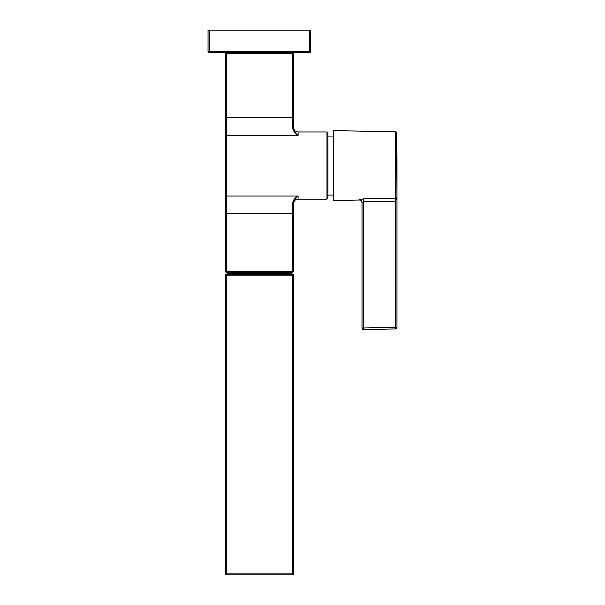 <?xml version="1.0" encoding="UTF-8"?>
<svg xmlns="http://www.w3.org/2000/svg" width="605" height="605" viewBox="0 0 605 605"><rect width="100%" height="100%" fill="white"/><g stroke="black" fill="none" stroke-linecap="round" stroke-linejoin="round"><path stroke-width="0.91" d="M309.579 30.25L310.698 30.25L310.698 51.531A1.119 1.119 0 0 1 309.579 52.65L209.148 52.65A1.119 1.119 0 0 1 208.029 51.531L208.029 30.25L209.148 30.25L209.148 51.531L309.579 51.531L309.579 30.25L209.148 30.25M327.033 199.181L327.963 198.251L327.963 132.918L327.033 131.981L327.033 199.181L298.099 199.181L298.099 195.922C295.648 197.472 294.09 200.013 293.433 203.552L293.433 271.418A0.93 0.93 0 0 1 292.495 272.356L226.232 272.356A0.93 0.93 0 0 1 225.294 271.418L225.294 53.58A0.93 0.93 0 0 1 226.232 52.65A0.93 0.93 0 0 0 225.294 53.58L226.421 53.58L226.421 195.922L298.099 195.922C294.99 197.396 293.062 200.119 292.313 204.097A1.119 0.544 -0 0 0 293.433 203.552L293.433 213.618L292.313 213.618L292.313 204.097M293.433 200.338L293.433 203.847C293.705 201.011 295.263 199.461 298.099 199.181M327.963 198.251L327.963 194.984L333.567 194.984M292.495 52.65A0.93 0.93 0 0 1 293.433 53.58L293.433 127.61A1.119 0.544 180 0 0 292.313 127.065L292.313 53.58L226.421 53.58L226.421 52.65M225.294 194.908A1.119 1.013 0 0 0 226.421 195.922L226.421 213.618L225.294 213.618L225.294 117.544L293.433 117.544L293.433 127.61C294.09 131.149 295.648 133.69 298.099 135.248C294.99 133.766 293.062 131.043 292.313 127.065M225.294 136.254A1.119 1.013 0 0 1 226.421 135.248L298.099 135.248L298.099 131.981C295.263 131.708 293.705 130.151 293.433 127.315L293.433 130.824M291.565 273.846L291.565 272.356L291.565 273.846L227.162 273.846L227.162 272.356M226.436 274.224L292.707 274.224A0.93 0.93 0 0 1 293.637 275.154L293.637 573.82A0.93 0.93 0 0 1 292.707 574.75L226.436 574.75A0.93 0.93 0 0 1 225.506 573.82L225.506 275.154A0.93 0.93 0 0 1 226.436 274.224L226.436 573.82L292.707 573.82L292.707 275.154L225.506 275.154M226.436 574.75A0.93 0.93 0 0 1 225.506 573.82L226.436 573.82L226.436 574.75A0.93 0.93 0 0 1 225.506 573.82M361.934 202.531L361.934 202.826A2.798 2.798 0 0 0 359.09 200.028L333.567 200.474L333.567 130.688L395.216 131.761A1.49 1.49 0 0 1 396.683 133.229L396.963 197.638L395.496 201.208L363.454 201.654L361.934 202.531L361.934 328.008L361.934 202.531A2.798 2.775 180 0 0 359.09 199.756L363.454 198.932L395.488 198.485L367.492 198.879M363.454 198.932L363.454 328.008L395.496 327.449L395.496 328.938L363.454 329.498L395.496 328.938A1.49 1.49 -91 0 0 396.956 327.562A1.49 1.49 89 0 0 396.963 327.449A1.49 1.49 0 0 1 395.504 328.938L395.504 328.938M396.948 327.645A1.49 1.49 0 0 0 396.956 327.562A1.49 1.49 -91 0 0 396.963 327.449L396.963 197.638L395.488 198.485L395.216 131.761M361.934 328.008A1.49 1.49 0 0 0 363.454 329.498L363.454 328.008L361.934 328.008A1.49 1.49 0 0 0 363.454 329.498M395.488 198.485L395.488 201.208L395.488 198.485M327.963 165.581L327.963 194.984M208.029 51.531A1.119 1.119 0 0 0 209.148 52.65L209.148 51.531L208.029 51.531M309.579 52.65A1.119 1.119 0 0 0 310.698 51.531L309.579 51.531L309.579 52.65M292.313 52.65L292.313 53.58L293.433 53.58M225.294 271.418L226.421 271.418L226.421 213.618L292.313 213.618L292.313 271.418L293.433 271.418M292.313 272.356L292.313 271.418L226.421 271.418L226.421 272.356M227.911 272.356L227.911 273.846M290.816 272.356L290.816 273.846M293.637 573.82L292.707 573.82L292.707 574.75M292.707 274.224L292.707 275.154L293.637 275.154M395.496 201.208L395.496 327.449L396.963 327.449L396.971 165.581L395.216 165.581M327.963 136.186L333.552 136.186L333.552 194.984M327.033 131.981L298.099 131.981M396.971 165.581A1829.308 1829.308 0 0 0 396.683 133.229"/></g></svg>
